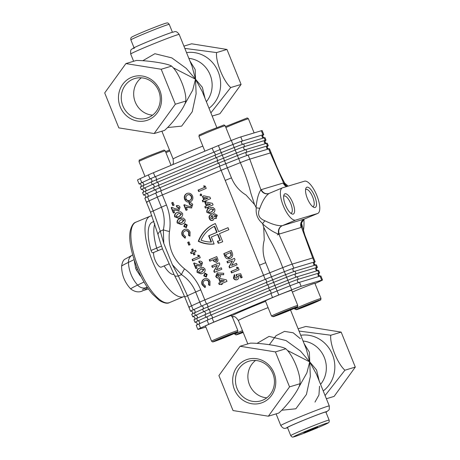 <?xml version="1.0" encoding="UTF-8"?>
<svg xmlns="http://www.w3.org/2000/svg" width="460" height="460" viewBox="0 0 460 460"><rect width="100%" height="100%" fill="white"/><g stroke="black" fill="none" stroke-linecap="round" stroke-linejoin="round"><path stroke-width="0.69" d="M314.703 196.242A10.948 3.818 67.3 0 0 305.796 188.519A10.948 3.818 67.3 0 0 307.36 198.455A10.948 3.818 67.3 0 0 313.651 207.27A10.948 3.818 67.3 0 0 314.703 196.242M312.627 206.592A9.258 3.226 67.3 0 0 313.151 206.5A9.258 3.226 67.3 0 0 312.679 197.024A9.258 3.226 67.3 0 0 305.992 189.416A9.258 3.226 67.3 0 0 305.561 189.727M292.784 202.843A10.948 3.818 67.3 0 0 283.877 195.12A10.948 3.818 67.3 0 0 285.441 205.051A10.948 3.818 67.3 0 0 291.732 213.871A10.948 3.818 67.3 0 0 292.784 202.843M290.703 213.187A9.258 3.226 67.3 0 0 291.232 213.101A9.258 3.226 67.3 0 0 290.755 203.625A9.258 3.226 67.3 0 0 284.073 196.017A9.258 3.226 67.3 0 0 283.642 196.328M316.877 195.586A17.428 6.078 67.3 0 0 304.509 181.194L282.584 187.795A17.428 6.078 67.3 0 0 282.377 187.87A17.428 6.078 67.3 0 0 283.389 205.999A17.428 6.078 67.3 0 0 295.636 220.098L317.555 213.503A17.428 6.078 67.3 0 0 317.768 213.423A17.428 6.078 67.3 0 0 316.877 195.586M168.722 264L161.333 267.093A8.717 3.036 -112.7 0 1 155.043 259.934A8.717 3.036 -112.7 0 1 153.686 252.465M279.456 233.985L277.265 234.887M189.963 201.957L185 199.22C184.172 196.541 184.926 194.58 187.255 193.338L186.892 193.447C189.388 192.677 191.274 193.528 192.55 196C193.338 198.674 192.573 200.623 190.256 201.848C187.772 202.63 185.897 201.796 184.632 199.329C183.804 196.656 184.558 194.695 186.892 193.447L187.295 193.303M190.256 201.848L189.784 202.015M217.425 241.224L218.247 243.265A32.683 30.613 -106.8 0 0 219.339 242.96A32.683 30.613 -106.8 0 0 222.686 241.718L219.426 233.645L228.844 229.695L228.028 227.677L218.609 231.621L215.343 223.548A32.683 30.613 73.2 0 0 198.294 241.31A32.683 30.613 -106.8 0 0 214.141 244.013L211.324 237.038L217.54 234.433L219.978 240.459A30.504 28.572 -106.8 0 1 218.707 240.873A30.504 28.572 -106.8 0 1 217.425 241.224M206.569 276.891L204.079 275.753L205.079 273.159L207.195 274.424L206.206 277.006L203.711 275.862L204.907 273.2M200.635 264.816L201.509 263.252L199.709 262.7L199.123 261.251L198.755 261.361C200.416 260.757 201.675 261.263 202.532 262.878L201.25 266.248L195.983 265.397L197.081 268.117L195.822 268.64L193.648 263.258L194.333 262.97L197.673 264.368L200.571 264.839L201.146 263.361L199.341 262.809L198.755 261.361L199.042 261.263M199.876 262.643L199.341 262.809M191.578 249.475L192.838 248.946L193.671 251.016L195.511 250.251L196.052 251.597L194.218 252.367L195.052 254.437L193.798 254.961L192.964 252.891L191.124 253.661L190.584 252.316L192.418 251.545L191.578 249.475L192.849 248.986M185.334 238.056L182.505 235.221C181.631 232.513 182.39 230.564 184.782 229.362L184.42 229.471C186.921 228.666 188.801 229.523 190.072 232.035L189.963 236.106L188.583 235.445L188.692 232.547C187.864 230.926 186.633 230.385 185.006 230.92C183.436 231.702 182.93 232.978 183.488 234.755L185.558 236.71L184.966 238.165L182.137 235.33C181.269 232.628 182.028 230.673 184.42 229.471L184.874 229.304M185.696 230.696L185.006 230.92M179.94 218.638L183.218 218.04L185.075 219.667C185.466 221.95 184.517 223.428 182.229 224.095L181.148 224.486L177.169 223.025C176.749 220.765 177.675 219.305 179.94 218.638L181.194 218.195M178.169 209.214L179.043 207.65L177.244 207.098L176.657 205.649L176.289 205.758C177.951 205.154 179.21 205.66 180.067 207.276L178.785 210.645L173.518 209.794L174.616 212.514L173.357 213.037L171.183 207.655L171.867 207.368L175.208 208.765L178.106 209.237L178.681 207.759L176.876 207.207L176.289 205.758L176.577 205.666M177.416 207.04L176.876 207.207M218.851 279.093L220.219 278.518L226.389 279.858L226.998 281.365L222.071 283.429L222.364 284.154L221.111 284.683L220.817 283.958L219.27 284.602L218.684 283.153L220.231 282.509L218.851 279.093L220.288 278.53M212.33 267.415L211.744 265.966L219.276 262.809L219.805 264.115L216.327 269.859L221.283 267.783L221.869 269.232L214.337 272.389L213.802 271.072L217.269 265.345L212.33 267.415M237.118 279.674C235.486 280.209 234.249 279.68 233.404 278.07L234.347 274.534L235.02 276.195L234.79 277.587L236.486 278.242L237.228 276.632L236.365 275.885L236.13 274.557L240.695 273.752L242.178 277.432L240.925 277.955L239.901 275.425L238.349 275.707L238.625 276.178C239.091 277.817 238.59 278.978 237.118 279.674L236.785 279.789M236.52 278.231L237.596 276.523L237.228 276.632M227.533 262.982L226.947 261.533L234.485 258.376L235.014 259.681L231.535 265.426L236.492 263.35L237.078 264.799L229.546 267.956L229.011 266.639L232.478 260.912L227.533 262.982M216.102 218.5L214.285 218.454L212.784 220.374C211.203 220.84 210.07 220.254 209.38 218.615C208.69 216.93 209.087 215.688 210.571 214.883L212.957 215.153L214.515 213.733L217.298 215.286L215.867 218.586M213.152 220.265C211.565 220.731 210.433 220.144 209.748 218.506C209.058 216.821 209.455 215.579 210.933 214.774L210.852 214.785M204.941 202.595L206.31 202.02L212.48 203.36L213.089 204.873L208.167 206.937L208.46 207.661L207.201 208.184L206.908 207.46L205.361 208.11L204.78 206.661L206.321 206.011L204.941 202.595L206.379 202.038M200.709 193.976L201.698 194.568L201.238 195.793L200.06 195.258L200.635 193.999M160.764 190.894L162.397 194.931A13.075 0.448 158 0 0 157.331 197.121A13.075 0.448 -22 0 1 162.397 194.931L166.474 205.028C169.872 213.612 170.867 222.439 169.464 231.512C167.756 246.813 172.787 259.267 184.558 268.87C191.791 274.263 197.185 281.25 200.738 289.829L204.815 299.92A13.075 0.448 158 0 0 199.749 302.111A13.075 0.448 -22 0 1 204.815 299.92L263.557 275.316L221.139 170.327A13.075 0.448 -22 0 1 227.372 167.785A13.075 0.448 158 0 0 221.139 170.327L162.397 194.931L221.139 170.327L219.506 166.29L160.764 190.894A13.075 0.448 158 0 0 155.698 193.085L147.505 196.799A13.075 0.448 158 0 0 144.831 198.185L146.464 202.222A13.075 0.448 -22 0 1 149.138 200.836L157.331 197.121L149.138 200.836A13.075 0.448 158 0 0 146.464 202.222A13.075 0.448 158 0 0 147.28 202.061M204.361 187.461L203.694 185.805L205.298 186.145L206.206 188.387L198.668 191.544L198.087 190.089L204.729 187.352L204.142 185.897M202.434 196.38L203.803 195.81L209.973 197.15L210.582 198.657L205.654 200.721L205.948 201.445L204.694 201.974L204.401 201.25L202.854 201.894L202.268 200.445L203.814 199.801L202.434 196.38L203.872 195.822M209.645 208.012L212.922 207.414L214.774 209.041C215.171 211.324 214.222 212.802 211.933 213.469L210.852 213.86L206.873 212.399C206.454 210.139 207.374 208.679 209.645 208.012L210.898 207.569M230.023 258.549C227.338 259.417 225.503 258.411 224.52 255.518L223.773 253.667L231.305 250.51L232.041 252.333C233.272 255.173 232.599 257.249 230.023 258.549L229.523 258.733M237.245 268.841L236.572 267.185L238.182 267.524L239.085 269.767L231.552 272.924L230.966 271.475L237.607 268.732L237.021 267.283M216.551 262.257L213.883 261.424L213.101 259.831L209.817 261.205L209.231 259.756L216.769 256.599L217.419 258.215C218.35 259.986 218.063 261.337 216.551 262.257L216.286 262.355M219.449 277.794C217.971 278.26 216.855 277.765 216.102 276.305L217.448 272.82L217.085 272.93L223.721 273.257L223.635 274.798L220.484 274.47C220.944 276.058 220.478 277.202 219.081 277.903C217.609 278.375 216.493 277.874 215.74 276.414L217.321 272.843M172.851 205.626L171.718 202.831L172.977 202.302L174.104 205.102L172.851 205.626M177.428 212.422L180.705 211.83L182.562 213.452C182.959 215.74 182.011 217.218 179.716 217.885L178.641 218.276L174.656 216.815C174.236 214.555 175.162 213.089 177.428 212.422L178.687 211.98M186.616 227.505L184.121 226.366L185.127 223.773L187.243 225.032L186.248 227.614L183.758 226.475L184.954 223.813M188.83 245.18L187.697 242.385L188.956 241.856L190.083 244.651L188.83 245.18M198.381 256.795L197.708 255.139L199.318 255.478L200.221 257.721L192.688 260.877L192.102 259.423L198.743 256.686L198.156 255.231M199.893 268.025L203.17 267.427L205.028 269.054C205.424 271.342 204.476 272.814 202.181 273.481L201.106 273.873L197.121 272.418C196.702 270.152 197.627 268.692 199.893 268.025L201.146 267.582M205.286 287.442L202.458 284.608C201.583 281.905 202.342 279.95 204.74 278.748L204.372 278.863C206.873 278.058 208.759 278.909 210.024 281.422L209.915 285.499L208.541 284.832L208.65 281.934C207.816 280.318 206.592 279.778 204.959 280.307C203.389 281.089 202.889 282.371 203.441 284.148L205.516 286.097L204.918 287.552L202.095 284.717C201.221 282.014 201.98 280.059 204.372 278.863L204.827 278.697M205.654 280.082L204.959 280.307M189.894 204.424L189.313 202.981L188.945 203.09C190.607 202.486 191.866 202.992 192.723 204.608L191.44 207.977L186.173 207.126L187.272 209.846L186.018 210.369L183.839 204.987L184.523 204.7L187.864 206.097L190.762 206.569L191.337 205.091L189.531 204.539L188.945 203.09L189.232 202.998M190.072 204.372L189.531 204.539M190.825 206.546L191.705 204.982L191.337 205.091M282.377 187.87L269.192 193.39A17.428 6.078 67.3 0 0 269.135 193.418C265.725 195.661 262.62 200.623 259.82 208.317C257.123 214.21 258.796 218.356 264.845 220.742C272.199 224.365 277.978 226.009 282.17 225.687A6.538 6.106 -99.2 0 0 278.858 234.134C274.459 232.852 269.065 229.459 262.683 223.957L262.671 223.6C257.692 219.46 255.564 214.193 256.295 207.816L254.558 204.55L250.849 193.211C248.394 183.097 244.875 172.908 240.304 162.644A13.075 0.448 -22 0 1 249.751 159.137L260.935 189.767A23.966 8.355 -112.7 0 1 261.303 189.629L283.222 183.028A23.966 8.355 -112.7 0 1 283.613 182.942L270.302 152.95A13.075 0.448 -22 0 1 271.118 152.789A13.075 0.448 158 0 0 270.302 152.95L249.751 159.137L270.302 152.95L268.669 148.913L248.118 155.1A13.075 0.448 158 0 0 238.671 158.608L225.745 163.743A13.075 0.448 158 0 0 219.506 166.29M301.708 224.353L301.536 227.309A23.966 8.355 -112.7 0 1 301.168 227.447L279.249 234.048A23.966 8.355 -112.7 0 1 278.858 234.134L292.169 264.126L312.719 257.939L301.536 227.309A6.538 6.124 65.5 0 1 304.48 218.994L304.48 218.994A6.538 6.124 65.5 0 1 304.554 218.96M315.29 265.092A1.633 1.529 73.2 0 1 314.353 261.976A13.075 0.448 -22 0 1 315.169 261.815L313.536 257.778A13.075 0.448 158 0 0 312.719 257.939A13.075 0.448 -22 0 1 313.536 257.778L304.825 235.037L301.3 222.628M286.844 186.513A6.538 6.106 -99.2 0 1 283.613 182.942L285.556 184.644C284.683 182.925 281.784 178.428 276.138 165.174L269.491 148.747A13.075 0.448 158 0 0 268.669 148.913M256.053 207.552C256.852 199.237 258.48 193.309 260.935 189.767A6.538 6.124 65.5 0 0 269.135 193.418M317.532 270.647A1.633 1.529 73.2 0 1 316.595 267.53A13.075 0.448 -22 0 1 317.411 267.369L316.394 264.845A13.075 0.448 158 0 0 315.572 265.006L295.027 271.193A13.075 0.448 158 0 0 285.579 274.7L282.722 267.634A13.075 0.448 -22 0 1 292.169 264.126A13.075 0.448 158 0 0 282.722 267.634C278.967 257.272 274.39 247.428 268.985 238.096L263.701 227.183L262.683 223.957M225.216 180.423A13.075 0.448 -22 0 1 231.455 177.876C234.502 185.236 239.39 190.975 246.123 195.092L254.558 204.55M263.701 227.183L264.258 239.976C262.303 247.652 262.786 255.219 265.713 262.677L269.796 272.774A13.075 0.448 158 0 0 263.557 275.316A13.075 0.448 -22 0 1 269.796 272.774L271.423 276.811L284.355 271.676A13.075 0.448 -22 0 1 293.802 268.163L314.353 261.976L312.719 257.939L292.169 264.126L293.802 268.163A1.633 1.529 73.2 0 0 294.756 271.273M147.505 196.799L153.214 210.933L160.275 231.202L163.76 243.369L163.352 229.81C164.973 222.151 164.329 214.624 161.408 207.218L155.698 193.085M248.118 155.1L249.751 159.137A13.075 0.448 158 0 0 240.304 162.644L227.372 167.785L231.455 177.876M282.722 267.634L269.796 272.774L282.722 267.634M191.118 311.15A13.075 0.448 -22 0 1 190.509 311.253L184.799 297.12A13.075 0.448 -22 0 1 187.473 295.728L191.555 305.825A13.075 0.448 158 0 0 188.882 307.211A13.075 0.448 -22 0 1 191.555 305.825L199.749 302.111L195.672 292.019C192.585 284.613 187.847 278.812 181.453 274.614L172.362 264.655L178.376 276.011L187.473 295.728L195.672 292.019A13.075 0.448 -22 0 1 200.738 289.829M188.882 307.211A13.075 0.448 158 0 0 189.698 307.05M303.439 230.627A47.938 44.902 -106.8 0 0 303.882 219.328M288.121 186.127A47.938 44.902 -106.8 0 0 284.803 183.287M184.799 297.12L179.889 285.89L174.466 275.35A13.075 3.864 -29.3 0 0 178.376 276.011L181.453 274.614A13.075 2.846 -53.4 0 1 184.558 268.87M169.464 231.512A13.075 2.099 9 0 1 163.352 229.81L160.275 231.202A13.075 4.698 165.5 0 0 158.108 234.859L150.541 212.319L146.464 202.222M163.76 243.369L172.362 264.655M259.82 208.317L256.295 207.816M264.845 220.742L262.671 223.6M199.019 191.394L198.45 189.98L198.087 190.089M198.45 189.98L204.729 187.352M201.606 195.684L200.06 195.258M200.422 195.149L200.893 193.924M205.045 201.825L204.763 201.141L204.401 201.25M203.205 201.75L202.636 200.336L202.268 200.445M202.636 200.336L203.814 199.801M204.177 199.686L202.797 196.27M205.068 199.272L208 198.087L204.349 197.484L205.068 199.272L207.632 198.197L204.349 197.484M208 198.087L207.632 198.197M207.552 208.041L207.276 207.351L206.908 207.46M205.712 207.96L205.143 206.546L204.78 206.661M205.143 206.546L206.321 206.011M206.689 205.902L205.309 202.486M207.581 205.488L210.507 204.303L206.856 203.699L207.581 205.488L210.145 204.412L206.856 203.699M210.507 204.303L210.145 204.412M211.042 213.802L206.873 212.399M207.236 212.29C206.816 210.03 207.742 208.564 210.007 207.903M210.519 212.324L211.709 211.91L213.802 209.53L211.611 208.972L210.214 209.467L208.219 211.824L209.099 212.497L211.347 212.02L213.44 209.639L211.249 209.087M211.709 211.91L211.347 212.02M213.802 209.53L213.44 209.639M216.47 218.391L214.285 218.454M209.748 218.506L209.38 218.615M214.245 213.831L212.957 215.153M212.422 218.845L213.227 217.051L211.749 216.137L211.278 216.286L210.732 218.034L212.29 218.885L212.859 217.16L211.278 216.286M215.573 217.039L216.298 215.711L214.734 215.32L214.205 216.574L215.452 217.08L215.935 215.82L214.734 215.32M216.298 215.711L215.935 215.82M213.227 217.051L212.859 217.16M229.707 258.669L224.882 255.409L224.135 253.558L223.773 253.667M224.135 253.558L231.317 250.545M229.827 256.979L229.091 257.226L231.414 255.427L230.903 252.413L225.71 254.547L226.015 255.306C226.653 257.094 227.803 257.692 229.465 257.094L231.046 255.536L230.54 252.523M231.127 252.971L230.759 253.08M231.414 255.427L231.046 255.536M227.884 262.838L227.315 261.424L226.947 261.533M227.315 261.424L234.496 258.416M236.509 263.385L231.535 265.426M229.891 267.806L229.379 266.53L229.011 266.639M229.379 266.53L232.478 260.912M231.903 272.774L231.328 271.365L230.966 271.475M231.328 271.365L237.607 268.732M241.276 277.811L240.269 275.316L239.901 275.425M240.269 275.316L238.349 275.707M237.481 279.559C235.853 280.1 234.611 279.565 233.772 277.961L233.404 278.07M233.772 277.961L234.404 274.677M237.596 276.523L236.365 275.885M236.727 275.776L236.503 274.488M210.168 261.056L209.599 259.647L209.231 259.756M209.599 259.647L216.781 256.634M216.919 262.148L213.883 261.424M214.245 261.314L213.469 259.722L213.101 259.831M216.148 260.757L216.815 260.049L216.367 258.503L214.452 259.262L215.964 260.808L216.447 260.159L215.999 258.618M216.551 258.963L216.183 259.072M216.815 260.049L216.447 260.159M212.681 267.272L212.106 265.857L211.744 265.966M212.106 265.857L219.293 262.85M221.3 267.818L216.327 269.859M214.688 272.239L214.17 270.963L213.802 271.072M214.17 270.963L217.269 265.345M223.646 274.649L220.484 274.47M216.102 276.305L215.74 276.414M218.661 276.397L219.57 274.815L218.103 274.24M218.782 276.368L218.414 276.477L219.202 274.925L217.735 274.35L217.08 275.822L218.937 276.31M219.57 274.815L219.202 274.925M218.264 274.189L217.735 274.35M221.461 284.533L221.185 283.849L220.817 283.958M219.621 284.458L219.052 283.044L218.684 283.153M219.052 283.044L220.231 282.509M220.599 282.4L219.219 278.978M221.49 281.98L224.417 280.795L220.765 280.192L221.49 281.98L224.054 280.905L220.765 280.192M224.417 280.795L224.054 280.905M173.202 205.482L172.086 202.722L171.718 202.831M172.086 202.722L172.989 202.342M179.043 207.65L178.681 207.759M179.153 210.536L173.518 209.794M173.708 212.894L171.551 207.546L171.183 207.655M171.551 207.546L171.919 207.391M178.831 218.212L174.656 216.815M175.024 216.706C174.605 214.446 175.53 212.98 177.796 212.313M178.302 216.735L179.498 216.321L181.591 213.946L179.4 213.388L178.003 213.883L176.007 216.24L176.881 216.907L179.13 216.436L181.223 214.055L179.032 213.498M179.498 216.321L179.13 216.436M181.591 213.946L181.223 214.055M181.343 224.428L177.169 223.025M177.531 222.916C177.117 220.656 178.037 219.196 180.303 218.529M180.814 222.95L182.005 222.536L184.098 220.156L181.913 219.598L180.51 220.093L178.52 222.456L179.394 223.123L181.642 222.646L183.736 220.271L181.545 219.713M182.005 222.536L181.642 222.646M184.098 220.156L183.736 220.271M184.121 226.366L183.758 226.475M186.105 226.964L187.03 225.17L185.363 224.399M184.345 226.251L185.995 226.998L186.662 225.279L185 224.509L184.345 226.251M185.506 224.348L185 224.509M187.03 225.17L186.662 225.279M190.066 235.871L188.583 235.445M188.951 235.336L189.06 232.432L188.692 232.547M189.06 232.432C188.232 230.816 187.001 230.276 185.374 230.811M182.505 235.221L182.137 235.33M189.181 245.03L188.065 242.27L187.697 242.385M188.065 242.27L188.968 241.897M195.523 250.286L193.671 251.016M194.149 254.817L193.327 252.781L192.964 252.891M191.475 253.512L190.946 252.201L190.584 252.316M190.946 252.201L192.418 251.545M192.786 251.436L191.946 249.366M193.039 260.728L192.464 259.313L192.102 259.423M192.464 259.313L198.743 256.686M201.509 263.252L201.146 263.361M201.618 266.139L195.983 265.397M196.173 268.496L194.017 263.149L193.648 263.258M194.017 263.149L194.384 262.993M201.296 273.815L197.121 272.418M197.489 272.303C197.07 270.043 197.99 268.582 200.261 267.915M200.767 272.337L201.963 271.923L204.056 269.548L201.865 268.991L200.462 269.479L198.473 271.843L199.347 272.51L201.595 272.032L203.688 269.658L201.497 269.1M201.963 271.923L201.595 272.032M204.056 269.548L203.688 269.658M204.079 275.753L203.711 275.862M206.057 276.351L206.983 274.562L205.321 273.786M204.297 275.638L205.948 276.385L206.62 274.672L204.953 273.895L204.297 275.638M205.459 273.734L204.953 273.895M206.983 274.562L206.62 274.672M210.019 285.263L208.541 284.832M208.903 284.723L209.012 281.825L208.65 281.934M209.012 281.825C208.184 280.209 206.954 279.663 205.327 280.197M202.458 284.608L202.095 284.717M217.793 241.132L218.609 243.156L218.247 243.265M218.707 240.873L219.075 240.764A30.504 28.572 -106.8 0 0 220.34 240.35L219.978 240.459M217.54 234.433L217.908 234.324L220.34 240.35M214.113 243.944A32.683 30.613 -106.8 0 1 198.662 241.201L198.294 241.31M198.662 241.201A32.683 30.613 73.2 0 1 215.361 223.577M228.039 227.717L218.609 231.621M208.989 235.698L217.091 232.306L216.723 232.415L214.291 226.389A30.504 28.572 73.2 0 0 201.031 240.166A30.504 28.572 -106.8 0 0 211.134 242.012L211.496 241.902L208.989 235.698L208.627 235.808L211.134 242.012M216.723 232.415L208.627 235.808M217.091 232.306L214.653 226.28L214.291 226.389M218.609 243.156A32.683 30.613 -106.8 0 0 219.518 242.903M185 199.22L184.632 199.329M190.049 200.278L189.376 200.502L190.049 200.278C191.584 199.473 192.084 198.191 191.555 196.437C190.716 194.787 189.474 194.241 187.824 194.798M189.687 200.387C191.216 199.583 191.716 198.3 191.187 196.546C190.354 194.896 189.106 194.35 187.456 194.908L185.846 196.742L185.984 198.76C186.817 200.376 188.054 200.916 189.687 200.387M191.555 196.437L191.187 196.546M188.174 194.672L187.456 194.908M191.705 204.982L189.899 204.43M191.808 207.868L186.173 207.126M186.369 210.226L184.207 204.878L183.839 204.987M184.207 204.878L184.575 204.723M139.725 183.954A13.075 0.448 -22 0 1 139.121 184.052A13.075 0.448 -22 0 1 141.795 182.666A1.633 1.259 -114.4 0 1 143.583 183.741A1.633 1.259 -114.4 0 1 143.14 185.639M151.334 181.924A1.633 1.259 -114.4 0 0 151.783 180.027A1.633 1.259 -114.4 0 0 149.989 178.952L148.361 174.915L140.162 178.63L141.795 182.666L149.989 178.952A13.075 0.448 -22 0 1 155.054 176.761A1.633 0.569 -112.7 0 1 156.216 178.112A1.633 0.569 -112.7 0 1 156.314 179.774M215.056 155.169A1.633 0.569 -112.7 0 0 214.952 153.508A1.633 0.569 -112.7 0 0 213.796 152.156L212.163 148.12L153.421 172.724L155.054 176.761L213.796 152.156A13.075 0.448 -22 0 1 220.035 149.609L232.961 144.474A13.075 0.448 -22 0 1 242.408 140.967A1.633 1.529 -106.8 0 0 243.369 144.078M263.896 137.896A1.633 1.529 -106.8 0 1 262.959 134.78L261.326 130.743L240.775 136.925L242.408 140.967L262.959 134.78A13.075 0.448 -22 0 1 263.781 134.619A13.075 0.448 -22 0 1 263.269 134.964M141.968 189.503A13.075 0.448 -22 0 1 141.364 189.606A13.075 0.448 -22 0 1 144.037 188.215A1.633 1.259 -114.4 0 1 145.832 189.29A1.633 1.259 -114.4 0 1 145.383 191.187M156.279 179.791L157.297 182.315L216.039 157.705A13.075 0.448 -22 0 1 222.278 155.164L235.204 150.029A13.075 0.448 -22 0 1 244.651 146.516L265.202 140.329A13.075 0.448 -22 0 1 266.024 140.168L265 137.643A13.075 0.448 158 0 0 264.184 137.81L243.633 143.991A13.075 0.448 158 0 0 234.186 147.505L221.254 152.639A13.075 0.448 158 0 0 215.021 155.187L156.279 179.791A13.075 0.448 158 0 0 151.214 181.982L143.02 185.696L144.037 188.215L152.231 184.506A13.075 0.448 -22 0 1 157.297 182.315A1.633 0.569 -112.7 0 1 158.458 183.661A1.633 0.569 -112.7 0 1 158.562 185.328M266.024 140.168A13.075 0.448 -22 0 1 265.518 140.518M144.216 195.057A13.075 0.448 -22 0 1 143.606 195.155A13.075 0.448 -22 0 1 146.28 193.769A1.633 1.259 -114.4 0 1 148.074 194.844A1.633 1.259 -114.4 0 1 147.625 196.742M158.522 185.345L159.539 187.864L218.281 163.26A13.075 0.448 -22 0 1 224.52 160.718L237.446 155.578A13.075 0.448 -22 0 1 246.893 152.07L267.444 145.883A13.075 0.448 -22 0 1 268.266 145.722L267.243 143.198A13.075 0.448 158 0 0 266.426 143.359L245.876 149.546A13.075 0.448 158 0 0 236.428 153.053L223.502 158.194A13.075 0.448 158 0 0 217.264 160.736L158.522 185.345A13.075 0.448 158 0 0 153.456 187.53L145.262 191.245L146.28 193.769L154.48 190.055A13.075 0.448 -22 0 1 159.539 187.864A1.633 0.569 -112.7 0 1 160.701 189.215A1.633 0.569 -112.7 0 1 160.804 190.877M268.266 145.722A13.075 0.448 -22 0 1 267.76 146.067M159.804 90.281A22.885 21.436 -106.8 0 0 131.451 77.36A22.885 21.436 -106.8 0 0 120.232 106.852A22.885 21.436 -106.8 0 0 148.586 119.772A22.885 21.436 -106.8 0 0 159.804 90.281M158.648 90.85A20.7 19.389 -106.8 0 0 134.786 78.522A20.7 19.389 -106.8 0 0 122.854 105.84A20.7 19.389 -106.8 0 0 146.717 118.168A20.7 19.389 -106.8 0 0 158.648 90.85M141.341 77.797A20.7 19.389 -106.8 0 0 135.274 102.103A20.7 19.389 -106.8 0 0 152.582 115.155M184.678 104.397L192.677 90.246L195.5 79.201L192.021 66.2L179.193 34.454A26.145 0.891 158 0 0 177.554 34.782A26.145 0.891 158 0 0 150.328 45.172A26.145 0.891 158 0 0 130.709 54.044L133.63 61.266M216.815 127.564L202.262 91.546L195.5 79.201L202.36 87.325L204.982 98.273M184.822 48.392L216.585 52.578C215.429 61.531 223.468 81.299 230.713 87.544L210.881 112.884M212.163 148.12A13.075 0.448 -22 0 1 218.402 145.573L231.328 140.438A13.075 0.448 -22 0 1 240.775 136.925M148.361 174.915A13.075 0.448 -22 0 1 153.421 172.724M139.121 184.052L137.488 180.015A13.075 0.448 -22 0 1 140.162 178.63M143.02 185.696A13.075 0.448 158 0 0 140.346 187.082L141.364 189.606M261.326 130.743A13.075 0.448 -22 0 1 262.148 130.577L263.781 134.619M145.262 191.245A13.075 0.448 158 0 0 142.588 192.631L143.606 195.155M238.671 158.608L240.304 162.644L227.372 167.785L225.745 163.743M189.882 60.904L195.155 69.489L196.121 93.759L192.24 111.751L181.648 126.12L167.572 127.558M142.841 60.703L154.87 53.716L171.844 57.902L186.231 68.35L195.5 79.201L173.265 67.787M183.914 46.132L191.647 43.798L226.97 49.45L241.097 84.421L219.909 113.741L212.169 116.07M216.585 52.578L226.97 49.45M230.713 87.544L241.097 84.421M125.89 63.595L136.269 60.473C148.212 60.432 168.124 63.606 171.591 66.119C178.946 72.513 186.898 92.31 185.719 101.091L185.759 100.751L185.719 101.091C185.328 106.22 173.397 122.734 164.53 130.41L154.146 133.538L118.829 127.886L104.702 92.914L125.89 63.595L161.207 69.247L175.335 104.213L154.146 133.538M185.719 101.091L175.335 104.213M171.591 66.119L161.207 69.247M314.997 283.567L319.838 281.37A13.075 0.448 158 0 0 322.512 279.985L320.879 275.948A13.075 0.448 158 0 0 320.062 276.109L299.512 282.296A13.075 0.448 158 0 0 290.064 285.804L277.133 290.944A13.075 0.448 158 0 0 270.894 293.486L212.158 318.096A13.075 0.448 158 0 0 207.092 320.286L198.892 323.995A13.075 0.448 158 0 0 196.219 325.381L197.852 329.423A13.075 0.448 158 0 0 198.674 329.256L205.873 327.089M319.654 272.918L318.636 270.394A13.075 0.448 158 0 0 317.82 270.56L297.269 276.742A13.075 0.448 158 0 0 287.822 280.255L274.89 285.39A13.075 0.448 158 0 0 268.651 287.937L209.915 312.541A13.075 0.448 158 0 0 204.849 314.732L196.65 318.447A13.075 0.448 158 0 0 193.976 319.832L195 322.356A13.075 0.448 -22 0 1 197.673 320.971L205.867 317.256A13.075 0.448 -22 0 1 210.933 315.065L269.675 290.461A13.075 0.448 -22 0 1 275.914 287.914L288.84 282.779A13.075 0.448 -22 0 1 298.287 279.266L318.837 273.085A13.075 0.448 -22 0 1 319.654 272.918A13.075 0.448 -22 0 1 319.148 273.269M190.509 311.253A13.075 0.448 -22 0 1 193.183 309.862L201.382 306.153A13.075 0.448 -22 0 1 206.448 303.962L265.184 279.352A13.075 0.448 -22 0 1 271.423 276.811L278.766 294.981L291.697 289.846L285.579 274.7L272.648 279.841A13.075 0.448 158 0 0 266.409 282.382L207.667 306.987A13.075 0.448 158 0 0 202.607 309.178L194.407 312.892A13.075 0.448 158 0 0 191.734 314.278L192.757 316.802A13.075 0.448 -22 0 1 195.431 315.416L203.625 311.702A13.075 0.448 -22 0 1 208.69 309.511L267.433 284.907A13.075 0.448 -22 0 1 273.665 282.365L286.597 277.225A13.075 0.448 -22 0 1 296.044 273.717L316.595 267.53L315.572 265.006M234.439 389.516A22.885 21.436 -106.8 0 0 262.786 402.431A22.885 21.436 -106.8 0 0 274.005 372.939A22.885 21.436 -106.8 0 0 245.651 360.025A22.885 21.436 -106.8 0 0 234.439 389.516M237.061 388.504A20.7 19.389 -106.8 0 0 260.918 400.827A20.7 19.389 -106.8 0 0 272.849 373.514A20.7 19.389 -106.8 0 0 248.986 361.186A20.7 19.389 -106.8 0 0 237.061 388.504M255.541 360.462A20.7 19.389 -106.8 0 0 249.481 384.767A20.7 19.389 -106.8 0 0 266.788 397.82M304.083 343.562L309.356 352.153L310.327 376.424L306.446 394.416L295.855 408.785L281.773 410.222M257.042 343.367L269.071 336.381L286.045 340.567L300.432 351.014L309.707 361.865L287.471 350.451M268.352 416.202L278.731 413.074C287.592 405.398 299.541 388.878 299.92 383.755L299.96 383.41L299.92 383.755C301.082 374.796 293.043 355.028 285.792 348.784C282.313 346.276 262.43 343.091 250.476 343.131L240.091 346.259L218.902 375.578L233.03 410.55L268.352 416.202L289.541 386.877L275.413 351.906L240.091 346.259M299.512 282.296L301.145 286.333L321.695 280.151L320.062 276.109M212.158 318.096L213.785 322.132A13.075 0.448 158 0 0 208.725 324.323L200.525 328.032A13.075 0.448 158 0 0 197.852 329.423M322.512 279.985A13.075 0.448 158 0 0 321.695 280.151M195.603 322.253A13.075 0.448 -22 0 1 195 322.356M278.766 294.981A13.075 0.448 158 0 0 272.527 297.528L270.894 293.486M301.145 286.333A13.075 0.448 158 0 0 291.697 289.846M317.411 267.369A13.075 0.448 -22 0 1 316.905 267.714M193.361 316.704A13.075 0.448 -22 0 1 192.757 316.802M207.707 306.975A1.633 0.569 67.3 0 0 207.604 305.308A1.633 0.569 67.3 0 0 206.448 303.962L204.815 299.92L263.557 275.316L265.184 279.352A1.633 0.569 67.3 0 1 266.346 280.703A1.633 0.569 67.3 0 1 266.432 282.377M194.534 312.834A1.633 1.259 65.6 0 0 194.977 310.937A1.633 1.259 65.6 0 0 193.183 309.862L191.555 305.825L199.749 302.111L201.382 306.153A1.633 1.259 65.6 0 1 203.176 307.228A1.633 1.259 65.6 0 1 202.728 309.126M315.169 261.815A13.075 0.448 -22 0 1 314.663 262.165M213.785 322.132L272.527 297.528M298.885 387.055L306.877 372.905L309.707 361.865L306.222 348.864L290.53 310.023M300.34 338.686L293.158 332.775L284.504 331.395L275.994 335.708L269.359 344.701M325.956 412.252A21.787 0.742 158 0 0 325.513 411.895A21.787 0.742 158 0 0 299.736 421.837A21.787 0.742 158 0 0 287.575 427.76L287.465 427.811C285.965 427.57 284.222 430.393 280.807 425.546A26.145 0.891 -22 0 1 300.426 416.668A26.145 0.891 -22 0 1 327.652 406.284A26.145 0.891 -22 0 1 329.291 405.956L316.463 374.21L309.707 361.865L316.56 369.989L319.183 380.937M314.991 402.092L318.947 394.979L319.539 386.199M299.92 383.755L289.541 386.877M285.792 348.784L275.413 351.906M325.088 395.548L344.919 370.208C337.559 363.82 329.613 344.022 330.792 335.236L299.029 331.056M298.115 328.791L305.854 326.462L341.171 332.114L330.792 335.236M344.919 370.208L355.298 367.086L341.171 332.114M326.37 398.734L334.109 396.405L355.298 367.086M211.577 341.205L205.459 326.059A14.162 0.483 -22 0 1 224.871 317.762A14.162 0.483 -22 0 1 231.719 315.451L237.837 330.596C237.009 332.822 239.418 330.792 234.353 333.494L219.299 339.681A13.075 0.448 158 0 0 235.761 332.844A13.075 0.448 158 0 0 230.914 334.144A13.075 0.448 158 0 0 214.469 340.975A13.075 0.448 158 0 0 219.316 339.67C210.162 343.051 213.722 341.527 212.572 341.901L211.577 341.205A14.162 0.483 -22 0 1 230.989 332.908A14.162 0.483 -22 0 1 237.837 330.596M231.087 334.357L218.966 339.256L225.291 337.117L231.087 334.357M225.095 336.639L225.291 337.117M232.427 317.193A14.162 0.483 -22 0 1 233.691 316.635M242.972 331.907L241.839 332.643L243.087 332.183M292.359 292.083A14.162 0.483 -22 0 1 297.028 290.082A14.162 0.483 -22 0 1 314.904 283.343L321.022 298.488C319.401 301.133 324.95 297.798 312.697 303.479A13.075 0.448 158 0 0 319.602 300.07A13.075 0.448 158 0 0 303.916 306.124A13.075 0.448 158 0 0 296.999 309.54A13.075 0.448 158 0 0 312.685 303.485L296.654 309.643L294.762 309.097A14.162 0.483 -22 0 1 303.146 305.221A14.162 0.483 -22 0 1 321.022 298.488M309.373 304.094L301.777 307.539L313.754 302.778L314.824 302.07L309.373 304.094M307.05 305.066L307.228 305.509M271.515 316.095L265.397 300.955A14.162 0.483 -22 0 1 273.775 297.079A14.162 0.483 -22 0 1 291.657 290.346L297.775 305.486C296.154 308.131 301.697 304.796 289.449 310.477L273.401 316.641L271.515 316.095A14.162 0.483 -22 0 1 279.893 312.219A14.162 0.483 -22 0 1 297.775 305.486M286.12 311.092L278.524 314.536L290.507 309.775L291.577 309.068L286.12 311.092M283.803 312.064L283.981 312.507M290.749 435.62L287.488 427.541A20.7 0.707 -22 0 1 309.615 417.847A20.7 0.707 -22 0 1 325.87 412.034L329.136 420.112C329.331 421.647 329.107 422.504 328.457 422.683C328.9 422.941 317.394 427.984 308.119 431.624C295.619 436.528 293.612 437.023 293.026 437C292.433 437.322 291.674 436.862 290.749 435.62A20.7 0.707 -22 0 1 312.88 425.925A20.7 0.707 -22 0 1 329.136 420.112M311.219 429.45L311.391 429.876L306.372 431.871L303.841 432.63L308.229 430.646L317.676 427.133L314.49 428.576L314.347 428.214M314.49 428.576L311.391 429.876M308.269 431.118L308.102 430.698M306.239 431.537L306.372 431.871M313.116 428.703L313.289 429.122M134.464 260.872A9.574 3.335 67.3 0 0 134.395 261.447L135.677 268.249A9.574 3.335 67.3 0 0 136.373 269.957L140.288 275.873A9.574 3.335 67.3 0 0 140.731 276.253A9.574 3.335 67.3 0 0 140.984 276.437M137.011 267.691L135.677 268.249M137.718 269.393L136.373 269.957M140.633 275.73L140.288 275.873M151.921 215.82A43.579 15.186 67.3 0 0 150.064 216.24A43.579 15.186 67.3 0 0 152.283 260.832A43.579 15.186 67.3 0 0 183.736 296.625A43.579 15.186 67.3 0 0 184.454 296.257M158.47 250.458A2.179 0.759 -112.7 0 1 158.447 250.47A2.179 0.759 -112.7 0 1 158.424 250.476A2.179 0.759 -112.7 0 1 156.676 248.112A37.26 12.983 -112.7 0 1 154.802 223.819A37.26 12.983 -112.7 0 0 156.676 248.112L151.03 250.476A37.26 12.983 -112.7 0 1 152.501 222.071L153.985 221.444M162.483 248.779L158.447 250.47A2.179 0.759 -112.7 0 1 158.424 250.476A2.179 0.759 -112.7 0 1 156.676 248.112L161.529 246.077M152.823 252.822A2.179 0.759 -112.7 0 1 152.795 252.833A2.179 0.759 -112.7 0 1 152.772 252.845A2.179 0.759 -112.7 0 1 151.03 250.476M173.966 274.453A19.389 6.756 -112.7 0 1 164.145 265.914M259.474 265.219A13.075 0.448 -22 0 1 265.713 262.677M150.541 212.319A13.075 0.448 158 0 1 153.214 210.933L161.408 207.218A13.075 0.448 -22 0 1 166.474 205.028M317.555 213.503L304.37 219.023A17.428 6.078 67.3 0 0 304.583 218.948A17.428 6.078 67.3 0 0 304.641 218.925M282.17 225.687A17.428 6.078 67.3 0 0 282.452 225.624L304.37 219.023A6.538 6.124 -106.8 0 0 301.168 227.447M295.636 220.098L282.452 225.624A6.538 6.124 -106.8 0 0 279.249 234.048M286.563 186.599A6.538 6.124 73.2 0 1 283.222 183.028M269.065 193.447A6.538 6.124 73.2 0 1 268.835 193.522A6.538 6.124 73.2 0 1 261.303 189.629M224.882 255.409L224.52 255.518M175.122 210.151L174.76 210.26M197.587 265.753L197.225 265.863M187.778 207.483L187.415 207.592M218.402 145.573L221.237 152.645M231.328 140.438L234.169 147.511M151.214 181.982L152.231 184.506A1.633 1.259 -114.4 0 1 154.025 185.581A1.633 1.259 -114.4 0 1 153.577 187.479M221.254 152.639L223.491 158.2M215.021 155.187L216.039 157.705A1.633 0.569 -112.7 0 1 217.2 159.056A1.633 0.569 -112.7 0 1 217.298 160.718M243.633 143.991L244.651 146.516A1.633 1.529 -106.8 0 0 245.611 149.626M234.186 147.505L236.411 153.065M264.184 137.81L265.202 140.329A1.633 1.529 -106.8 0 0 266.139 143.445M153.456 187.53L154.48 190.055A1.633 1.259 -114.4 0 1 156.268 191.13A1.633 1.259 -114.4 0 1 155.825 193.033M223.502 158.194L225.733 163.748M217.264 160.736L218.281 163.26A1.633 0.569 -112.7 0 1 219.443 164.611A1.633 0.569 -112.7 0 1 219.523 166.284M245.876 149.546L246.893 152.07A1.633 1.529 -106.8 0 0 247.854 155.181M236.428 153.053L238.654 158.614M266.426 143.359L267.444 145.883A1.633 1.529 -106.8 0 0 268.381 149M172.782 164.611L173.42 162.995L173.127 159.033A26.145 0.891 -22 0 1 202.831 146.096M188.853 58.362A26.145 24.489 73.2 0 1 210.117 74.802A26.145 24.489 73.2 0 1 206.367 101.712M209.024 108.284A30.9 28.945 -106.8 0 0 218.236 71.869A30.9 28.945 -106.8 0 0 186.53 52.607M134.487 48.104A21.787 0.742 -22 0 1 146.015 42.412A21.787 0.742 -22 0 1 172.155 32.321M207.213 320.229A1.633 1.259 65.6 0 0 207.661 318.332A1.633 1.259 65.6 0 0 205.867 317.256L204.849 314.732M212.192 318.078A1.633 0.569 67.3 0 0 212.094 316.417A1.633 0.569 67.3 0 0 210.933 315.065L209.915 312.541M199.019 323.943A1.633 1.259 65.6 0 0 199.462 322.046A1.633 1.259 65.6 0 0 197.673 320.971L196.65 318.447M319.775 276.195A1.633 1.529 73.2 0 1 318.837 273.085L317.82 270.56M299.247 282.377A1.633 1.529 73.2 0 1 298.287 279.266L297.269 276.742M270.934 293.468A1.633 0.569 67.3 0 0 270.831 291.807A1.633 0.569 67.3 0 0 269.675 290.461L268.651 287.937M204.97 314.674A1.633 1.259 65.6 0 0 205.419 312.777A1.633 1.259 65.6 0 0 203.625 311.702L202.607 309.178M209.95 312.524A1.633 0.569 67.3 0 0 209.846 310.862A1.633 0.569 67.3 0 0 208.69 309.511L207.667 306.987M196.776 318.389A1.633 1.259 65.6 0 0 197.219 316.491A1.633 1.259 65.6 0 0 195.431 315.416L194.407 312.892M297.005 276.828A1.633 1.529 73.2 0 1 296.044 273.717L295.027 271.193M268.674 287.925A1.633 0.569 67.3 0 0 268.588 286.258A1.633 0.569 67.3 0 0 267.433 284.907L266.409 282.382M303.059 341.027A26.145 24.489 73.2 0 1 324.317 357.466A26.145 24.489 73.2 0 1 320.574 384.376M300.731 335.265A30.9 28.945 73.2 0 1 332.442 354.534A30.9 28.945 73.2 0 1 323.225 390.942M268.088 307.619A26.145 0.891 158 0 0 238.389 320.557C234.088 314.45 233.502 317.354 231.598 316.584M208.725 324.323L207.092 320.286M198.892 323.995L200.525 328.032M231.828 315.721A32.683 1.115 -22 0 1 265.552 301.352M169.861 150.949A14.162 0.483 158 0 0 165.939 152.645M147.355 157.636A14.162 0.483 158 0 0 138.977 161.512C140.599 158.867 135.05 162.202 147.303 156.521L163.34 150.357C163.904 149.891 164.536 150.075 165.238 150.903A14.162 0.483 158 0 0 147.355 157.636M207.293 132.526A14.162 0.483 158 0 0 198.91 136.407C200.537 133.762 194.988 137.091 207.236 131.416L223.278 125.252C223.836 124.786 224.468 124.965 225.176 125.793A14.162 0.483 158 0 0 207.293 132.526M225.492 126.575L246.525 118.249C247.089 117.789 247.721 117.967 248.423 118.795A14.162 0.483 158 0 0 230.546 125.528A14.162 0.483 158 0 0 225.877 127.535M234.508 333.425L234.824 334.207A14.162 0.483 -22 0 1 242.46 330.642M242.886 331.689A13.075 0.448 158 0 0 236.244 334.805A13.075 0.448 158 0 0 243.185 332.436L236.066 334.897L234.824 334.207M289.438 310.483A13.075 0.448 158 0 0 296.355 307.067A13.075 0.448 158 0 0 280.669 313.122A13.075 0.448 158 0 0 273.752 316.537A13.075 0.448 158 0 0 289.438 310.483M130.864 39.888C130.669 38.352 130.893 37.496 131.543 37.318C131.1 37.059 142.606 32.016 151.88 28.376C164.381 23.471 166.388 22.977 166.974 23C167.566 22.678 168.326 23.138 169.251 24.38A20.7 0.707 158 0 0 152.996 30.199A20.7 0.707 158 0 0 130.864 39.888L134.032 47.731M313.386 428.151C318.452 426.109 329.44 421.947 327.727 423.142C325.553 424.517 312.99 429.715 308.131 431.618C303.059 433.659 292.071 437.816 293.785 436.626C295.964 435.252 308.528 430.054 313.386 428.151M131.06 274.482A32.683 28.796 -115.7 0 1 128.438 262.378A65.906 2.254 158 0 0 121.595 266.254C121.71 275.034 124.775 282.618 130.79 289.018A65.906 2.254 -22 0 1 137.609 285.079A32.683 28.796 -115.7 0 1 131.06 274.482M134.067 259.67L128.438 262.378A8.717 7.676 -115.7 0 1 132.543 255.001L132.647 254.949M138.155 266.748A43.579 15.186 67.3 0 0 169.608 302.542C167.428 303.876 164.03 303.186 159.401 300.472L152.553 294.187C146.872 287.58 141.852 279.134 137.488 268.853C130.991 252.247 128.582 239.579 130.26 230.851C131.589 225.653 133.48 222.755 135.936 222.157A43.579 15.186 67.3 0 0 138.155 266.748M147.217 287.166L146.815 287.362A8.717 7.676 -115.7 0 1 137.609 285.079L144.003 282.009M147.395 287.431A8.717 8.165 73.2 0 1 143.175 290.559L148.465 288.972M174.466 275.35L163.001 250.194C160.005 241.747 160.367 242.903 158.108 234.859M317.768 213.423L304.48 218.994C301.605 222.289 300.69 224.112 301.737 224.463M285.838 185.144L287.184 186.409M269.192 193.39L268.835 193.522M140.771 186.794C141.047 187.059 141.208 186.444 141.249 184.954C140.306 183.965 139.765 183.632 139.627 183.96L140.082 183.839M262.206 135.493L263.35 134.901C263.074 134.642 262.913 135.251 262.873 136.741C263.942 137.787 264.477 138.121 264.494 137.735M143.014 192.343C143.29 192.608 143.451 191.998 143.491 190.509C142.548 189.514 142.008 189.186 141.87 189.514L142.324 189.393M264.448 141.042L265.592 140.455C265.316 140.191 265.155 140.806 265.121 142.295C266.185 143.342 266.725 143.669 266.737 143.29M145.256 197.898C145.538 198.162 145.694 197.547 145.734 196.058C144.791 195.069 144.256 194.735 144.112 195.063L144.566 194.942M266.691 146.596L267.835 146.01C267.559 145.745 267.404 146.355 267.363 147.85C268.427 148.89 268.968 149.224 268.979 148.839M179.193 34.454C175.777 29.607 174.035 32.43 172.534 32.188C166.813 33.844 142.606 43.527 134.78 47.357C130.784 50.111 130.404 48.553 130.709 54.044M161.886 131.209L173.127 159.033M195.96 322.144L195.506 322.264C195.523 321.879 196.058 322.213 197.127 323.259C197.133 324.622 196.978 325.237 196.65 325.099M320.373 276.04C320.355 276.42 319.815 276.092 318.751 275.045C318.791 273.556 318.952 272.941 319.228 273.205L318.084 273.792M193.717 316.589L193.263 316.71C193.275 316.33 193.815 316.658 194.879 317.705C194.89 319.067 194.735 319.683 194.407 319.545M318.13 270.486C318.113 270.871 317.572 270.537 316.509 269.491C316.549 268.002 316.71 267.392 316.986 267.657L315.842 268.243M191.469 311.035L191.021 311.161C191.032 310.776 191.573 311.109 192.636 312.15C192.648 313.519 192.493 314.128 192.165 313.99M315.888 264.937C315.87 265.316 315.33 264.989 314.266 263.942C314.306 262.453 314.462 261.838 314.743 262.102L313.599 262.689M280.807 425.546L276.086 413.868M247.831 343.93L238.389 320.557M325.967 412.269L328.871 410.038L329.279 409.262L329.291 405.956M165.554 151.685L169.47 149.977M138.977 161.512L145.004 176.433M165.238 150.903L171.068 165.33M198.91 136.407L204.878 151.167M225.176 125.793L231.121 140.518M248.423 118.795L254.127 132.911M294.762 309.097L294.446 308.315M169.251 24.38L172.419 32.223M233.168 64.797L235.158 69.719M349.358 352.377L347.369 347.455M183.736 296.625L169.608 302.542M150.064 216.24L135.936 222.157M132.543 255.001L125.275 259.02C123.521 259.676 122.291 262.085 121.595 266.254M146.815 287.362L142.468 289.604M130.79 289.018C135.246 292.209 139.374 292.721 143.175 290.559M158.447 250.47L152.795 252.833"/></g></svg>
